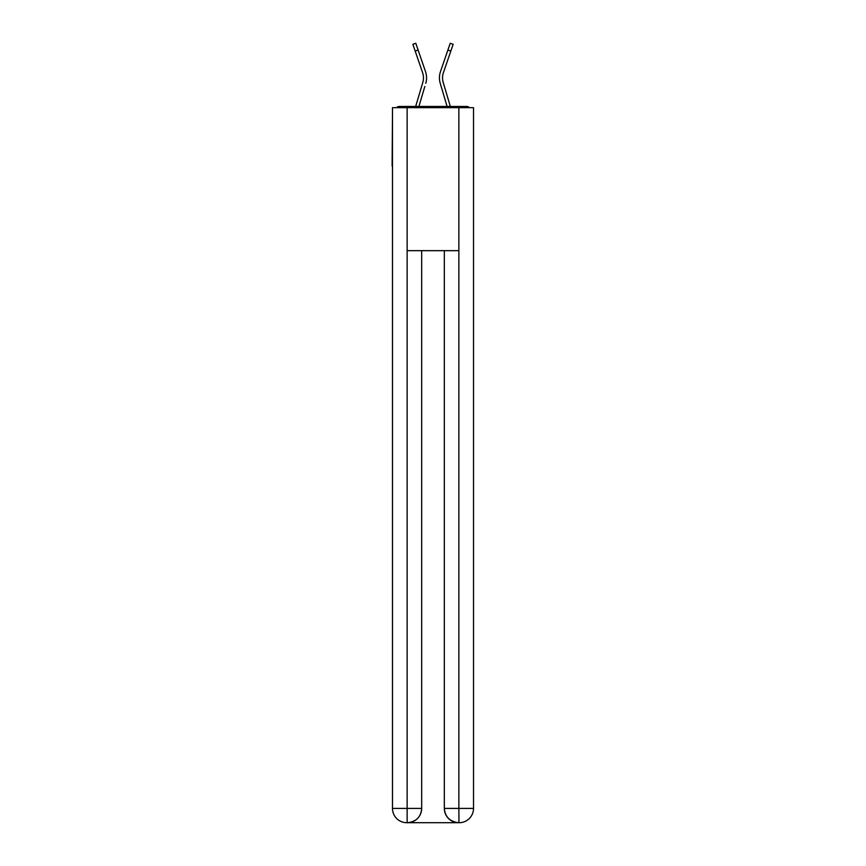 <?xml version="1.0" encoding="UTF-8"?>
<svg xmlns="http://www.w3.org/2000/svg" width="866" height="866" viewBox="0 0 866 866"><rect width="100%" height="100%" fill="white"/><g stroke="black" fill="none" stroke-linecap="round" stroke-linejoin="round"><path stroke-width="1.3" d="M473.518 113.847L473.518 216.099M392.482 166.045L392.482 216.099M392.125 166.045L392.482 113.847M469.394 107.655A3.572 3.572 0 0 0 466.731 106.464L399.269 106.464A3.572 3.572 0 0 0 396.606 107.655M466.731 106.464L451.587 106.464L466.731 106.464M414.413 106.464L399.269 106.464L414.413 106.464M423.279 80.3L422.803 82.4L423.279 80.3M418.906 106.464L424.827 86.481M421.861 85.604L415.669 106.464L421.861 85.604M442.721 80.3L443.197 82.4L442.721 80.3M441.173 86.481L440.22 83.277A19.063 19.063 0 0 1 440.469 71.672L450.212 43.3L453.145 44.307L443.403 72.679A15.967 15.967 0 0 0 443.197 82.4L450.331 106.464M406.782 822.7A14.3 14.3 0 0 1 392.482 808.4L421.677 808.4L421.677 250.664L421.677 808.4A14.3 14.3 0 0 1 407.377 822.7L406.782 822.7A14.3 14.3 0 0 1 392.482 808.4L392.482 107.655L407.139 107.655L407.139 250.664L458.861 250.664L458.861 107.655L407.139 107.655M458.861 107.655L473.518 107.655L473.518 808.4A14.3 14.3 0 0 1 459.218 822.7L458.623 822.7A14.3 14.3 0 0 1 444.323 808.4L444.323 250.664L444.323 808.4C445.048 816.833 449.811 821.596 458.623 822.7L407.377 822.7C416.221 821.78 420.984 817.006 421.677 808.4M444.323 808.4L458.861 808.4L458.969 822.7M407.139 250.664L407.139 822.7M443.403 72.679A15.967 15.967 0 0 0 442.537 77.864A15.967 15.967 0 0 1 443.403 72.679A15.967 15.967 0 0 0 442.537 77.864A15.967 15.967 0 0 1 443.403 72.679A15.967 15.967 0 0 0 442.537 77.864A15.967 15.967 0 0 1 443.403 72.679A15.967 15.967 0 0 0 442.537 77.864A15.967 15.967 0 0 1 443.403 72.679A15.967 15.967 0 0 0 442.537 77.864A15.967 15.967 0 0 1 443.403 72.679A15.967 15.967 0 0 0 442.537 77.864A15.967 15.967 0 0 1 443.403 72.679A15.967 15.967 0 0 0 442.537 77.864A15.967 15.967 0 0 1 443.403 72.679A15.967 15.967 0 0 0 442.537 77.864A15.967 15.967 0 0 1 443.403 72.679A15.967 15.967 0 0 0 442.537 77.864A15.967 15.967 0 0 1 443.403 72.679A15.967 15.967 0 0 0 442.537 77.864A15.967 15.967 0 0 1 443.403 72.679A15.967 15.967 0 0 0 442.537 77.864A15.967 15.967 0 0 1 443.403 72.679A15.967 15.967 0 0 0 442.537 77.864A15.967 15.967 0 0 1 443.403 72.679A15.967 15.967 0 0 0 442.537 77.864A15.967 15.967 0 0 1 443.403 72.679A15.967 15.967 0 0 0 442.537 77.864A15.967 15.967 0 0 1 443.403 72.679A15.967 15.967 0 0 0 442.537 77.864A15.967 15.967 0 0 1 443.403 72.679A15.967 15.967 0 0 0 442.537 77.864A15.967 15.967 0 0 1 443.403 72.679A15.967 15.967 0 0 0 442.537 77.864A15.967 15.967 0 0 1 443.403 72.679A15.967 15.967 0 0 0 442.537 77.864M415.182 51.072L412.855 44.307L415.788 43.3L418.116 50.066L415.182 51.072L422.597 72.679A15.967 15.967 0 0 1 422.803 82.4L415.669 106.464M422.597 72.679A15.967 15.967 0 0 1 423.463 77.864A15.967 15.967 0 0 0 422.597 72.679A15.967 15.967 0 0 1 423.463 77.864A15.967 15.967 0 0 0 422.597 72.679A15.967 15.967 0 0 1 423.463 77.864A15.967 15.967 0 0 0 422.597 72.679A15.967 15.967 0 0 1 423.463 77.864M426.267 81.188L425.78 83.277A19.063 19.063 0 0 0 425.531 71.672L418.116 50.066M425.531 71.672L422.218 62.006M447.094 106.464L440.22 83.277M440.469 71.672L443.782 62.006M458.861 250.664L458.861 808.4L473.518 808.4M450.818 51.072L447.884 50.066"/></g></svg>

